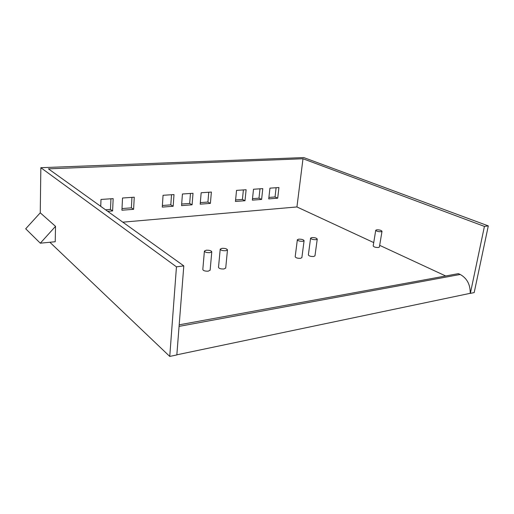 <?xml version="1.0" encoding="UTF-8"?>
<svg xmlns="http://www.w3.org/2000/svg" width="514" height="514" viewBox="0 0 514 514"><rect width="100%" height="100%" fill="white"/><g stroke="black" fill="none" stroke-linecap="round" stroke-linejoin="round"><path stroke-width="0.77" d="M40.304 243.193L55.531 226.34L55.223 241.728L40.304 243.193L25.7 228.788L40.253 212.828L40.85 167.705L176.456 266.843L169.748 356.42L176.835 354.936L183.8 265.879L176.456 266.843M55.531 226.34L40.253 212.828M381.041 231.73L382.005 231.281C381.324 230.291 379.557 229.803 376.711 229.816L375.734 230.259C376.409 231.255 378.175 231.743 381.041 231.73M375.734 230.259L373.183 245.975C373.845 247.028 375.599 247.536 378.445 247.497L379.409 247.016L382.005 231.281M316.014 239.685L317.254 239.119C316.669 238.046 314.87 237.539 311.85 237.577L310.604 238.143C311.176 239.216 312.981 239.73 316.014 239.685M310.591 238.22L308.361 254.905C308.92 256.036 310.713 256.57 313.726 256.499L314.973 255.811M302.785 241.304L304.089 240.706C303.523 239.627 301.718 239.106 298.666 239.158L297.349 239.749C297.908 240.835 299.72 241.355 302.785 241.304M297.343 239.832L295.184 256.717C295.723 257.874 297.516 258.407 300.568 258.33L301.872 257.604M225.768 250.723L227.471 249.958C227.034 248.789 225.19 248.249 221.939 248.339L220.217 249.104C220.647 250.273 222.498 250.813 225.768 250.723M220.204 249.277L218.508 267.299C218.925 268.539 220.763 269.098 224.008 268.976L225.723 267.974M209.982 252.657L211.781 251.854C211.37 250.671 209.519 250.125 206.23 250.222L204.411 251.025C204.816 252.213 206.673 252.753 209.982 252.657M204.392 251.217L202.812 269.464C203.203 270.724 205.041 271.289 208.331 271.161L210.136 270.088M484.419 226.404L470.361 293.378L474.191 292.582L488.3 225.897L484.419 226.404L302.997 158.749L296.931 206.949L373.736 242.589M302.997 158.749L48.406 168.843L183.8 265.879M379.685 245.351L445.689 275.973M296.931 206.949L122.814 222.177M179.187 324.829L458.392 273.647L460.197 274.463C466.982 278.235 470.329 284.518 470.226 293.321L176.842 354.814M49.871 242.255L169.748 356.42M40.85 167.705L303.8 157.58L488.3 225.897M105.563 209.808L110.478 209.436L110.947 198.783M122.004 208.562L131.391 207.849L131.944 197.376M162.373 205.497L170.809 204.861L171.522 194.729M181.673 204.039L189.672 203.428L190.456 193.463M200.332 202.625L207.913 202.047L208.761 192.236M235.598 199.946L242.422 199.432L243.385 189.923M252.515 198.667L258.985 198.173L260.007 188.811M268.899 197.421L275.041 196.958L276.108 187.732M107.67 211.318L112.611 210.939L113.164 198.635L101.001 199.445L100.725 206.339M121.921 210.22L133.601 209.32L134.257 197.222L122.525 198.006L121.921 210.22M162.27 207.103L173.167 206.262L174.002 194.562L163.054 195.294L162.27 207.103M181.558 205.613L192.088 204.803L193.007 193.29L182.431 194.003L181.558 205.613M200.203 204.174L210.387 203.39L211.382 192.063L201.154 192.75L200.203 204.174M235.451 201.456L244.998 200.717L246.122 189.737L236.543 190.379L235.451 201.456M252.355 200.145L261.607 199.432L262.795 188.625L253.511 189.242L252.355 200.145M268.732 198.886L277.695 198.192L278.941 187.546L269.946 188.143L268.732 198.886M275.041 196.958L277.695 198.192M258.985 198.173L261.607 199.432M242.422 199.432L244.998 200.717M207.913 202.047L210.387 203.39M189.672 203.428L192.088 204.803M170.809 204.861L173.167 206.262M131.391 207.849L133.601 209.32M110.478 209.436L112.611 210.939M179.065 326.384L460.197 274.463M317.254 239.119L314.96 255.888M304.089 240.706L301.866 257.687M227.471 249.958L225.704 268.154M211.781 251.854L210.117 270.293"/></g></svg>
